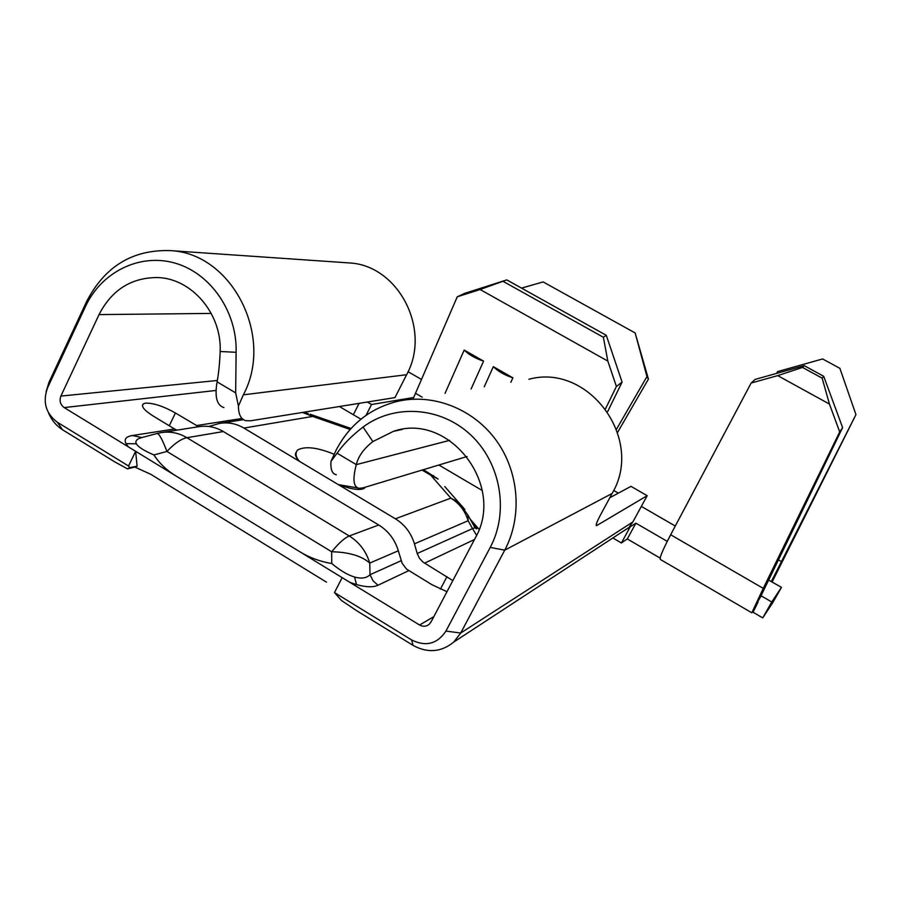 <?xml version="1.0" encoding="UTF-8"?>
<svg xmlns="http://www.w3.org/2000/svg" width="901" height="901" viewBox="0 0 901 901"><rect width="100%" height="100%" fill="white"/><g stroke="black" fill="none" stroke-linecap="round" stroke-linejoin="round"><path stroke-width="1.35" d="M141.885 437.537L132.413 435.521L174.557 428.966L153.159 416.014C144.25 410.36 140.939 406.306 143.248 403.885L145.602 403.107C153.575 402.984 163.52 406.283 175.425 412.996L198.637 426.714M446.975 591.72L431.737 584.591L406.531 569.083L402.15 563.294L398.321 550.781L369.737 563.08C361.616 555.906 348.924 552.133 331.658 551.761L166.922 451.435C162.191 439.001 158.835 433.043 156.853 433.572L142.763 437.323C136.975 438.674 134.846 440.837 136.366 443.799C138.202 447.02 144.07 450.737 153.947 454.949C159.409 463.418 166.922 470.536 176.483 476.291L299.335 551.446C309.099 557.505 319.911 561.537 331.759 563.53C340.049 570.468 347.651 574.962 354.555 577.023C361.391 578.938 366.549 578.172 370.018 574.725L373.037 580.762L377.958 585.245C373.149 587.463 365.986 587.249 356.492 584.58L349.971 582.418L299.335 551.446M46.109 391.687L49.037 382.159L86.564 301.644C104.775 266.358 132.74 249.352 170.48 250.624C232.019 253.327 274.546 336.636 243.349 394.829L238.427 406.092L235.668 392.881L236.118 352.302C237.278 312.016 210.778 273.42 175.38 263.227C140.027 252.798 101.509 271.798 85.471 306.509L47.516 387.926C42.505 402.004 45.76 413.435 57.304 422.22L128.561 466.008L135.634 451.3L128.269 446.806L126.039 443.664C123.831 439.271 125.96 436.557 132.413 435.521M414.437 543.844L417.208 553.496L472.541 528.594L468.148 520.733L414.437 543.844C411.115 532.975 404.763 524.63 395.381 518.796L338.359 484.637C351.931 489.536 360.648 490.707 364.522 488.151L365.299 487.182M296.136 452.336C294.582 454.239 295.674 457.235 299.425 461.323L243.912 428.065C236.051 423.481 227.829 421.961 219.247 423.481L208.784 426.477M395.381 518.796L450.838 498.152C459.375 503.389 465.153 510.912 468.148 520.733L467.81 514.865L474.996 527.749L472.541 528.594L476.595 535.307M417.208 553.496L419.472 558.327L423.11 562.179L452.831 580.604M48.564 412.973C51.65 420.238 56.335 425.858 62.631 429.822L114.675 461.83L127.469 468.869L134.846 467.056L150.692 474.264L326.477 582.147M449.633 440.364L356.3 464.623C358.305 456.289 363.824 448.608 372.856 441.58L393.354 431.376C449.047 411.734 506.148 485.538 475.075 538.381L431.016 621.994L428.989 624.494C426.038 626.657 422.896 626.826 419.562 624.99L342.143 577.642L334.485 592.554L341.378 600.426L356.391 610.518L413.018 645.353L411.678 639.992C425.88 646.941 437.3 643.967 445.927 631.094L490.234 547.403C509.29 511.757 500.776 462.799 470.592 434.811C440.555 406.621 394.097 403.704 363.058 427.063C351.874 435.611 343.225 444.328 337.098 453.203L331.005 461.301L336.197 450.004C349.723 424.348 370.322 408.097 397.994 401.238C433.572 393.264 473.464 408.896 496.327 440.533C519.19 472.158 522.546 516.69 504.729 550.173L460.715 633.02L453.732 642.075C441.231 652.245 427.66 653.338 413.018 645.353M127.469 468.869L129.609 467.653L137.098 466.211L134.846 467.056M839.709 431.917L829.438 404.065L822.14 378.15L823.694 376.28L842.615 427.603L839.709 431.917L763.26 588.364L751.817 612.793L754.835 608.592M612.849 537.976L621.408 542.976L627.299 538.944L660.129 558.079M334.485 592.554L411.678 639.992M216.049 390.448L64.174 407.59L176.483 476.291M162.777 432.379L198.062 426.815C206.858 425.261 215.283 426.837 223.335 431.545L378.747 524.99C388.387 530.993 394.908 539.586 398.321 550.781M128.561 466.008L129.609 467.653M622.005 531.995L635.903 523.166L667.247 541.355M842.615 427.603L760.771 596.316L761.165 595.843L771.752 601.992L781.46 587.339L772.867 602.487L762.73 617.895L771.752 601.992M772.134 581.945L855.95 414.629L771.312 581.607L781.46 587.339M675.288 526.026L641.332 506.407M618.345 493.14L613.66 490.426M339.395 406.52L360.929 419.179M438.877 465.017L482.249 490.516M607.826 361.087L603.377 337.267L606.294 335.33L622.084 382.103L616.408 386.461L607.826 361.087L480.109 289.503L457.246 296.812L413.672 397.51L371.539 404.504L367.326 402.037M421.386 379.389L408.063 371.696M470.221 519.19L479.073 529.304M457.246 296.812L464.42 293.456L506.779 279.896L480.109 289.503M606.294 335.33L506.779 279.896M607.623 411.678L622.084 382.103M445.06 393.343L464.195 350.072L483.589 361.132C475.368 358.418 468.903 354.735 464.195 350.072M471.099 388.973L483.589 361.132M484.254 386.766L493.331 366.673L512.883 377.823C504.673 375.131 498.152 371.415 493.331 366.673M510.833 382.306L512.883 377.823M616.408 386.461L605.54 408.739M413.672 397.51L413.266 398.67M754.351 607.297L761.165 595.843M366.065 415.316L371.539 404.504M346.829 262.777L349.25 262.934C398.366 265.187 431.669 329.563 406.61 374.726L394.976 397.6L250.489 420.801L245.883 420.688C240.961 419.37 238.483 414.505 238.427 406.092M235.668 392.881L217.096 381.844C214.528 396.8 216.814 405.382 223.966 407.59M211.251 313.424L99.042 314.595L60.885 396.08C59.196 400.81 60.299 404.639 64.174 407.59M467.078 456.514L362.833 487.925L358.97 488.297C353.372 487.058 352.482 479.174 356.3 464.623L337.098 453.203M336.343 474.771C332.154 473.915 330.374 469.421 331.005 461.301M528.921 379.265C588.511 362.788 644.801 439.091 612.094 493.5L600.19 515.518C596.89 521.769 595.651 525.148 596.451 525.643L596.237 525.52M596.158 525.114L596.834 525.508L647.177 495.685L630.982 486.36L609.819 497.712M647.177 495.685L632.885 521.916L460.715 633.02L445.927 631.094M629.54 526.578L632.885 521.916M372.856 441.58L363.058 427.063M99.042 314.595C111.724 289.976 131.152 277.621 157.348 277.542C191.586 278.24 221.86 313.548 220.171 351.491C219.709 363.148 218.684 373.262 217.096 381.844M621.408 542.976L630.148 526.939M627.299 538.944L635.903 523.166M617.613 432.345L648.427 379.096L646.952 376.595L616.532 429.169M603.377 337.267L503.389 281.517M646.952 376.595L635.149 332.953L648.427 379.096M635.149 332.953L543.123 281.923L521.533 288.117M359.082 403.366L353.35 414.73M822.14 378.15L802.543 367.428L777.721 375.627L751.152 383.026L670.659 534.755C662.359 550.657 658.969 558.924 660.512 559.544L751.716 612.736M751.152 383.026L755.151 379.389L804.278 365.671L802.543 367.428M829.438 404.065L777.721 375.627M855.95 414.629L839.89 368.351L822.613 358.947L777.552 371.617L776.527 373.419M823.694 376.28L804.278 365.671M758.101 602.003L753.022 612.241L762.73 617.895M135.634 451.3L137.098 466.211M176.968 430.137L174.557 428.966M334.136 454.239C317.062 447.301 304.842 445.927 297.488 450.106C295.089 453.338 295.731 457.077 299.425 461.323L338.359 484.637L357.72 487.925M126.039 443.664L136.366 443.799M356.492 584.58L354.555 577.023M464.882 509.527L458.361 502.06L450.838 498.152L430.757 475.187L422.085 470.074M350.151 429.473L312.692 416.431L243.912 428.065M351.041 428.493L310.124 414.223L312.692 416.431L302.477 412.455M474.478 539.508L424.562 563.159M196.317 425.587L242.031 418.481M223.335 431.545L186.912 437.706L349.261 535.971L378.747 524.99M331.759 563.53L331.658 551.761C338.821 543.055 344.689 537.796 349.261 535.971C359.33 542.289 366.166 551.322 369.737 563.08L370.018 574.725L401.182 560.704M62.631 429.822L57.304 422.22M408.727 570.671L377.958 585.245M433.809 616.701L419.562 624.99M771.312 581.607L768.204 579.805M422.186 397.172L415.384 393.23M406.61 374.726L243.349 394.829M217.332 380.481L60.885 396.08M612.094 493.5L504.729 550.173L490.234 547.403M220.171 351.491L236.118 352.302M49.037 382.159L47.516 387.926M86.564 301.644L85.471 306.509M763.26 588.364L670.659 534.755M781.888 561.864L778.047 559.656M473.307 524.495L475.796 527.355L478.679 528.842M157.157 433.494L160.558 432.717C169.726 431.095 178.511 432.75 186.912 437.706C181.292 438.787 174.636 443.36 166.922 451.435L153.947 454.949M303.389 412.309L308.176 413.514M433.629 475.717L430.757 475.187L438.145 479.073L423.402 469.68M444.756 486.585L458.361 502.06L467.81 514.865M474.647 526.33L476.347 528.876L474.996 527.761M440.409 589.141L446.975 576.674M175.425 412.996L169.264 425.768M243.484 419.663L221.319 423.155M453.732 642.075L628.098 528.009M393.354 431.376L402.161 429.45M349.25 262.934L170.48 250.624M143.248 403.885L142.414 405.619M364.961 487.283L364.522 488.151"/></g></svg>
